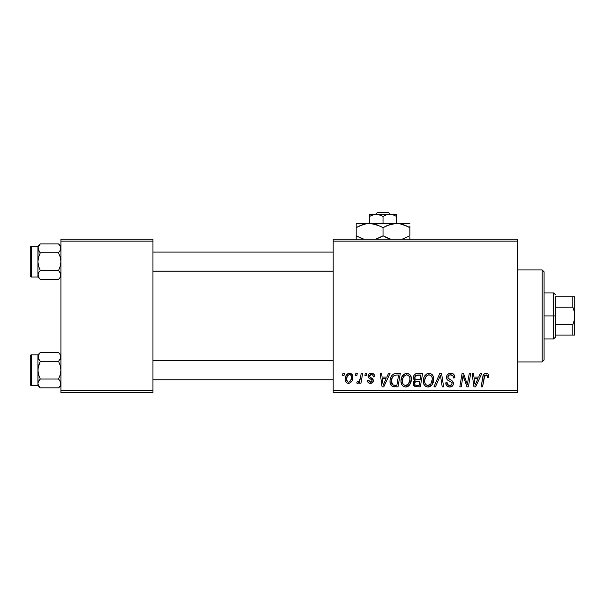 <?xml version="1.0" encoding="UTF-8"?>
<svg xmlns="http://www.w3.org/2000/svg" width="605" height="605" viewBox="0 0 605 605"><rect width="100%" height="100%" fill="white"/><g stroke="black" fill="none" stroke-linecap="round" stroke-linejoin="round"><path stroke-width="0.91" d="M333.173 239.232L517.23 239.232L517.23 241.145L333.173 241.145L333.173 390.694L517.23 390.694L517.23 239.232L333.173 239.232L333.173 241.145L333.173 239.232M400.979 381.059L401.773 377.127L404.276 374.026L407.853 373.383L410.455 375.365L411.423 378.548L411.029 382.201L409.6 385.007L407.846 386.497L405.35 387.026L403.134 386.24L401.531 384.167L400.979 381.059C400.881 384.462 402.431 386.451 405.615 387.034L409.6 385.007L411.438 379.07C411.453 375.765 409.918 373.829 406.825 373.262C402.9 374.2 400.949 376.794 400.979 381.059M386.845 377.096L388.493 373.436L390.006 373.436L383.774 386.86L382.065 386.86L380.227 373.436L381.634 373.436L382.08 377.096L386.845 377.096L382.08 377.096L381.634 373.436L380.227 373.436L382.065 386.86L383.774 386.86L390.006 373.436L388.493 373.436L386.845 377.096M486.08 373.262L487.471 373.557L488.477 374.548L488.696 377.444L487.297 377.618L487.35 375.849L486.586 374.949L484.832 375.334L482.548 386.86L481.134 386.86L483.229 375.357L484.386 373.769L486.08 373.262C484.053 373.587 482.956 374.843 482.79 377.021L481.134 386.86L482.548 386.86L484.151 377.354L485.989 374.835L487.426 376.454L487.297 377.618L488.696 377.444L488.825 376.227C488.817 374.366 487.902 373.383 486.08 373.262M446.467 377.21L447.163 374.926L449.084 373.504L451.557 373.323L453.879 374.48L454.831 377.807L453.44 377.974L452.986 375.841L451.307 374.888L449.144 375.123L447.874 376.832L448.32 378.367L451.859 380.537L453.213 382.194L453.198 384.901L451.791 386.534L448.91 386.981L446.392 385.355L445.772 382.852L447.163 382.708L447.579 384.432L449.235 385.43L451.338 385.022L452.048 383.555L451.527 382.36L447.329 379.774L446.467 377.21C446.513 379.025 447.397 380.28 449.122 380.961L451.527 382.36L452.048 383.555C451.867 384.856 451.096 385.491 449.734 385.468C448.161 385.393 447.299 384.576 447.155 383.018L445.764 383.147C445.945 385.589 447.254 386.882 449.681 387.034C452.011 386.958 453.266 385.771 453.44 383.472L451.859 380.537L448.222 378.254L447.866 377.081C448.093 375.576 449.001 374.828 450.589 374.835L453.084 375.992L453.44 377.974L454.831 377.807C454.877 374.926 453.493 373.414 450.68 373.262C448.123 373.376 446.717 374.692 446.467 377.21M433.921 386.86L439.79 373.436L441.567 373.436L443.624 386.86L442.217 386.86L440.455 375.357L435.426 386.86L433.921 386.86L435.426 386.86L440.455 375.357L442.217 386.86L443.624 386.86L441.567 373.436L439.79 373.436L433.921 386.86M423.288 381.059L424.082 377.127L426.593 374.026L430.163 373.383L432.9 375.592L433.732 378.548L433.339 382.201L431.909 385.007L430.155 386.497L427.659 387.026L425.444 386.24L423.84 384.167L423.288 381.059C423.19 384.462 424.74 386.451 427.924 387.034L431.909 385.007L433.747 379.07C433.762 375.765 432.227 373.829 429.134 373.262C425.209 374.2 423.258 376.794 423.288 381.059M342.611 375.357L342.937 373.436L344.328 373.436L344.041 375.357L342.611 375.357L344.041 375.357L344.328 373.436L342.937 373.436L342.611 375.357M413.351 377.611L413.979 375.357L415.68 373.769L422.592 373.436L420.324 386.86L415.03 386.633L413.268 384.546L413.608 381.672L415.03 380.326L413.752 379.244L413.351 377.611L415.03 380.326L413.177 383.6L415.03 386.633L420.324 386.86L422.592 373.436L417.216 373.436C414.803 373.746 413.517 375.138 413.351 377.611M478.699 377.096L480.347 373.436L481.86 373.436L475.628 386.86L473.919 386.86L472.082 373.436L473.481 373.436L473.934 377.096L478.699 377.096L473.934 377.096L473.481 373.436L472.082 373.436L473.919 386.86L475.628 386.86L481.86 373.436L480.347 373.436L478.699 377.096M467.846 381.626L469.283 373.436L470.698 373.436L468.406 386.86L466.931 386.86L463.09 375.471L461.222 386.86L459.808 386.86L462.076 373.436L463.551 373.436L467.415 384.81L467.846 381.626L467.415 384.81L463.551 373.436L462.076 373.436L459.808 386.86L461.222 386.86L463.09 375.471L466.931 386.86L468.406 386.86L470.698 373.436L469.283 373.436L467.846 381.626M371.326 373.262L373.777 374.132L374.661 376.749L373.262 376.923L372.831 375.213L371.795 374.54L370.608 374.563L369.572 375.342L369.723 376.832L372.733 378.806L373.429 380.348L372.597 382.625L369.905 383.336L368.022 382.398L367.341 380.409L368.732 380.235L369.224 381.619L370.207 382.126L371.924 381.347L371.81 379.864L368.846 377.966L368.044 376.333L369.05 373.966L371.326 373.262C369.39 373.285 368.294 374.223 368.037 376.091L368.74 377.86L371.909 380.023L372.045 380.81L370.578 382.156L368.732 380.235L367.341 380.409C367.5 382.337 368.558 383.328 370.517 383.373C372.302 383.29 373.277 382.368 373.436 380.598L369.723 376.832L369.428 375.985L371.266 374.487C372.657 374.646 373.323 375.463 373.262 376.923L374.661 376.567C374.563 374.45 373.451 373.346 371.326 373.262M394.15 373.761L400.283 373.436L398.014 386.86L392.569 386.55L390.316 383.797L390.006 380.795L390.543 377.981L391.881 375.448L394.15 373.761C391.299 375.41 389.915 377.943 389.998 381.369C389.832 383.865 390.815 385.642 392.955 386.686L398.014 386.86L400.283 373.436L394.15 373.761M345.205 379.297L346.211 375.35L347.61 373.867L349.909 373.277L352.057 374.457L352.828 376.439L352.647 379.259L351.883 381.233L350.469 382.799L348.722 383.366L347.036 383.048L345.584 381.445L345.205 379.297C345.137 381.657 346.226 383.018 348.457 383.373C351.535 382.632 353.002 380.56 352.874 377.149C352.866 374.858 351.762 373.557 349.554 373.262C346.567 374.011 345.115 376.023 345.205 379.297L345.213 379.66M355.513 375.357L355.831 373.436L357.23 373.436L356.935 375.357L355.513 375.357L356.935 375.357L357.23 373.436L355.831 373.436L355.513 375.357M360.504 377.338L361.208 373.436L362.622 373.436L360.973 383.199L359.559 383.199L359.914 381.18L358.425 383.116L356.708 383.018L357.26 381.498L358.296 381.747L359.325 380.878L360.504 377.338C360.429 379.403 359.582 380.893 357.963 381.808L357.26 381.498L356.708 383.018L357.653 383.373L359.914 381.18L359.559 383.199L360.973 383.199L362.622 373.436L361.208 373.436L360.504 377.338M364.921 375.357L365.246 373.436L366.638 373.436L366.35 375.357L364.921 375.357L366.35 375.357L366.638 373.436L365.246 373.436L364.921 375.357M333.173 392.607L517.23 392.607L517.23 241.145L333.173 241.145L333.173 392.607L333.173 390.694L517.23 390.694L517.23 392.607L333.173 392.607M60.923 239.232L152.952 239.232L152.952 241.145L60.923 241.145L60.923 390.694L152.952 390.694L152.952 239.232L60.923 239.232L60.923 241.145L60.923 239.232M60.923 392.607L152.952 392.607L152.952 241.145L60.923 241.145L60.923 392.607L60.923 390.694L152.952 390.694L152.952 392.607L60.923 392.607M415.03 380.326L414.591 380.568M413.268 384.546L413.601 385.438M415.824 375.501L420.914 375.009L420.15 379.539L417.193 379.539C415.703 379.675 414.886 379.048 414.75 377.649L414.939 376.62M416.921 375.077L415.514 375.743L414.75 377.649L416.921 375.077M417.314 375.032L417.957 375.009M415.37 385.098L416.784 385.294C415.431 385.423 414.69 384.84 414.569 383.54L415.582 381.49L419.878 381.105L419.174 385.294L416.784 385.294L419.174 385.294L419.878 381.105L416.429 381.203M414.758 382.519L414.606 383.948L415.196 384.992M415.34 381.664L415 382.058M427.811 373.466L426.593 374.026M425.103 375.387L424.718 375.939M423.629 378.39L423.477 379.048M423.371 379.713L423.303 380.386M423.303 381.589L423.341 382.118M428.499 387.003L429.074 386.897M429.55 385.045L430.805 383.978L427.969 385.468C425.723 385.03 424.627 383.608 424.68 381.203C424.597 377.86 426.049 375.735 429.036 374.835C431.259 375.251 432.363 376.643 432.348 379.002L430.805 383.978L432.174 380.984L432.174 377.535L430.768 375.41L428.771 374.843M426.533 385.09L427.591 385.438M425.081 383.411L425.935 384.636M439.321 378.08L439.555 377.543M454.824 377.369L454.786 376.923M453.213 373.905L452.827 373.686M448.048 380.348L448.441 380.59M450.347 381.619L450.944 381.967M447.897 384.81L447.579 384.432M446.868 385.967L448.161 386.792M448.91 386.981L449.296 387.018M453.417 383.041L453.349 382.61M451.859 380.537L451.035 380.023M450.18 379.569L449.659 379.282M449.152 378.987L448.66 378.654M448.222 378.254L447.95 377.694M447.919 376.59L448.086 376.121M453.364 376.741L453.432 377.134M485.392 373.33L484.098 374.003M484.151 377.354L484.28 376.681M484.408 376.174L484.59 375.69M487.35 375.849L487.426 376.454M474.615 382.042L474.131 378.67L477.935 378.67L474.963 385.393L477.935 378.67L474.131 378.67L474.827 383.714M463.808 378.095L464.292 379.562M464.436 379.955L464.761 380.885M369.602 383.283L368.74 382.973M371.591 381.785L371.924 381.347M382.761 382.042L382.277 378.67L386.081 378.67L383.109 385.393L386.081 378.67L382.277 378.67L382.973 383.714M395.761 373.451L395.216 373.504M390.543 377.981L390.225 379.085M394.233 386.852L394.664 386.86M395.783 375.055L398.604 375.009L396.865 385.294L393.076 385.067L391.39 381.452L391.48 380.084M393.772 385.226L394.392 385.279M391.7 383.532L393.507 385.188M391.692 379.025L392.297 377.475L391.39 381.452C391.306 377.497 393.114 375.35 396.812 375.009L394.77 375.236L393.053 376.333L394.77 375.236M396.298 375.017L398.604 375.009L396.865 385.294L394.838 385.294M402.794 375.387L402.408 375.939M406.189 387.003L406.764 386.897M407.846 386.497L408.791 385.839M407.241 385.045L408.496 383.978L405.66 385.468C403.414 385.03 402.317 383.608 402.37 381.203C402.287 377.86 403.739 375.735 406.726 374.835C408.95 375.251 410.054 376.643 410.039 379.002L408.496 383.978L409.865 380.984L409.865 377.535L408.458 375.41L406.462 374.843M404.223 385.09L405.282 385.438M402.771 383.411L403.626 384.636M352.692 375.728L352.443 375.062M348.782 373.353L346.211 375.35M345.258 378.269L345.213 378.775M350.469 382.799L351.883 381.233M347.822 381.997L348.518 382.156C347.126 381.793 346.483 380.848 346.597 379.297L346.612 378.911L346.597 379.297C346.514 376.9 347.497 375.297 349.539 374.487C350.938 374.82 351.581 375.758 351.475 377.301C351.611 379.766 350.628 381.384 348.518 382.156L348.714 382.141M347.278 376.325L346.612 378.911M350.658 380.681L351.467 377.694L350.915 375.183L349.161 374.525L347.452 375.985M359.03 382.564L359.514 381.899M414.75 377.649L414.985 378.73L415.862 379.38L420.15 379.539L420.914 375.009L418.297 375.009M427.969 385.468L428.786 385.362M428.506 374.881L427.07 375.531L425.701 377.134L424.74 380.144L424.846 382.693M393.053 376.333L392.297 377.475M391.39 381.452L391.548 383.026M405.66 385.468L406.477 385.362M406.197 374.881L403.989 376.249L402.938 378.095L402.537 382.693M346.597 379.297L347.61 381.876M348.904 382.11L350.454 381.006M542.156 361.934L544.077 360.02L544.077 271.827L542.156 269.906L542.156 361.934L542.156 269.906L517.23 269.906L542.156 269.906L544.077 271.827L544.077 360.02L542.156 361.934L517.23 361.934L542.156 361.934M58.919 352.836L60.923 354.84L58.549 352.465L60.258 354.606L60.923 356.889L60.266 354.621L60.757 358.039L58.549 361.321L40.293 361.321L38.584 359.181L39.612 360.595L37.918 356.889L38.584 359.173L38.092 355.74L40.293 352.465L38.584 354.606L40.293 352.465L58.549 352.465L60.266 354.613L60.757 358.039L58.549 361.321L60.266 365.624L60.923 370.177L60.266 374.737L58.549 379.04L60.75 382.299L60.266 385.74L58.549 387.896L40.293 387.896L38.584 385.756L37.918 383.464L37.918 385.521L40.293 387.896L38.584 385.756L37.918 383.464L38.576 381.188L40.293 379.04L58.549 379.04L40.293 379.04L38.584 374.737L37.918 370.177L38.584 365.617L40.293 361.321L58.549 361.321L60.266 365.624L60.923 370.177L60.266 374.737L58.549 379.04L60.266 381.188L60.923 383.464L60.75 382.299M59.993 359.612L60.258 359.181M38.092 382.299L40.293 379.04L38.584 374.737L37.918 370.177L37.918 385.521L40.293 387.896L58.549 387.896L60.243 385.786M31.399 385.514L31.399 354.84A1.149 1.149 0 0 0 30.25 355.99L30.25 384.364A1.149 1.149 0 0 0 31.399 385.514L37.918 385.514L31.399 385.514A1.149 1.149 0 0 1 30.25 384.364L30.25 355.99A1.149 1.149 0 0 1 31.399 354.84L31.399 385.514M60.477 355.022L58.549 352.465L40.293 352.465L37.918 354.84L31.399 354.84L37.918 354.84L37.918 367.19M60.394 381.422L60.923 383.464L60.266 385.74L60.757 382.322M38.455 385.506L37.918 383.464L38.092 367.863L40.293 361.321L38.092 358.047L38.607 354.575M37.918 373.172L37.918 356.889L38.576 354.621L40.293 352.465M37.918 354.84L38.092 358.039M38.365 385.332L40.293 387.896L38.584 385.756M39.93 387.518L40.293 387.896M333.173 360.663L152.952 360.663L333.173 360.663M152.952 271.184L333.173 271.184L152.952 271.184M58.919 244.322L60.923 246.318L58.549 243.944L60.258 246.091L60.923 248.375L60.266 246.099L60.757 249.525L58.549 252.807L40.293 252.807L38.584 250.667L39.612 252.073L37.918 248.375L38.584 250.651L38.092 247.218L40.293 243.944L38.584 246.091L40.293 243.944L58.549 243.944L60.266 246.099L60.757 249.525L58.549 252.807L60.266 257.11L60.923 261.662L60.266 266.223L58.549 270.518L60.75 273.785L60.266 277.226L58.549 279.381L40.293 279.381L38.584 277.234L37.918 274.95L37.918 277.007L40.293 279.381L38.584 277.234L37.918 274.95L38.576 272.673L40.293 270.518L58.549 270.518L40.293 270.518L38.584 266.215L37.918 261.662L38.584 257.102L40.293 252.807L58.549 252.807L60.266 257.11L60.923 261.662L60.266 266.223L58.549 270.518L60.258 272.658L60.923 274.95L60.394 272.908M59.993 251.09L60.258 250.667M60.477 246.507L58.549 243.944L40.293 243.944L37.918 246.318L31.399 246.326L37.918 246.326L37.918 274.95L38.584 272.658L40.293 270.518L38.584 266.215L37.918 261.662L37.918 277.007L31.399 276.999L31.399 246.326A1.149 1.149 0 0 0 30.25 247.475L30.25 275.85A1.149 1.149 0 0 0 31.399 276.999L37.918 276.999L40.293 279.381L58.549 279.381L60.243 277.272M31.399 246.326L31.399 276.999A1.149 1.149 0 0 1 30.25 275.85L30.25 247.475A1.149 1.149 0 0 1 31.399 246.326M38.455 276.992L38.092 273.8M60.75 276.114L60.266 277.226L60.757 273.8L60.757 276.092M37.918 264.657L37.918 258.668M37.918 246.318L37.918 248.375L38.607 246.054M37.918 248.315L38.576 246.099L40.293 243.944M37.918 248.375L38.576 250.651L40.293 252.807L38.584 257.102L37.918 261.662L38.092 249.525M39.93 279.003L38.365 276.818M39.612 379.766L38.591 381.173M60.923 356.889L60.757 358.039M39.612 271.252L38.591 272.658M40.293 279.381L38.584 277.234M60.923 248.375L60.757 249.525M555.579 296.745L555.579 307.136L555.579 296.745L572.829 296.745L555.579 296.745M555.579 315.923L555.579 307.136L555.579 324.704L555.579 315.923L553.658 315.923L555.579 315.923M544.077 292.911L553.658 292.911L553.658 315.923L553.658 292.911L555.579 294.832M544.077 315.923L553.658 315.923L544.077 315.923M572.829 335.094L555.579 335.094L555.579 337.008L555.579 324.704L555.579 335.094L574.75 335.094L572.829 335.094L572.829 324.704L555.579 324.704L572.829 324.704L572.829 335.094L574.228 335.094M544.077 338.929L553.658 338.929L553.658 315.923L553.658 338.929L555.579 337.008M574.614 296.745L572.859 296.745M574.75 335.094L574.75 296.745L574.75 315.923L574.236 311.446L572.829 307.136L572.829 296.745L572.829 307.136L555.579 307.136L572.829 307.136L574.236 311.446L574.75 315.923L574.228 320.408L572.829 324.704L574.228 320.408L574.75 315.923L574.614 335.094M574.228 296.745L572.829 296.745M377.603 212.393L388.448 212.393L377.603 212.393L375.599 214.306L377.603 212.393M390.452 214.306L388.448 212.393L390.452 214.306M396.449 216.386L393.189 214.888L396.449 216.386L396.449 223.51L396.449 214.306L389.733 214.306L393.182 214.881L396.449 216.386L396.449 214.306L389.733 214.306L393.182 214.881L396.449 216.386M392.448 214.669L391.488 214.457M375.357 214.351L374.563 214.457L375.357 214.351M373.656 214.654L369.602 216.386L369.602 223.51L369.602 216.386L372.846 214.888L378.049 214.457L383.026 216.386L383.026 223.51L383.026 216.386L386.27 214.888L389.733 214.306L376.318 214.306L379.759 214.881L383.026 216.386L386.27 214.888L389.733 214.306L369.602 214.306L369.602 216.386L372.846 214.888L376.318 214.306L369.602 214.306M369.602 214.888L369.602 216.386L369.602 214.888M359.642 225.869L366.078 223.82L369.602 223.51L356.186 223.51L409.865 223.51L392.947 223.812L399.92 223.805L406.666 225.99L403.376 224.674L409.865 227.662L406.673 225.99L409.865 227.662L409.865 235.844L402.045 239.232L409.865 235.844L409.865 225.99M386.482 225.869L392.917 223.82L396.449 223.51L399.92 223.805L406.673 225.99M390.853 239.232L383.026 235.844L383.026 227.662L379.827 225.99L383.026 227.662L383.026 235.844L389.529 238.839L383.026 235.844L376.499 238.839M379.569 237.636L376.537 238.831M379.827 225.99L383.026 227.662L389.514 224.674L396.449 223.51L366.131 223.805L373.073 223.805L380.946 226.535M375.032 224.228L373.103 223.812M359.378 237.515L364.006 239.232L356.186 235.844L362.69 238.839L356.186 235.844L356.186 239.693L356.186 227.662L356.186 237.515M356.186 223.51L356.186 227.662L362.667 224.674L366.078 223.82L369.602 223.51L376.499 224.667M409.865 239.701L409.865 237.515M383.026 227.662L386.224 225.99M356.186 225.99L356.186 227.662L359.62 225.877M357.57 226.89L356.186 227.662M374.994 224.221L369.602 223.51M376.537 224.674L378.964 225.605M409.865 227.662L407.725 226.504M390.845 239.232L387.079 237.901M383.026 235.844L379.827 237.515M356.186 235.844L358.319 237.001M385.105 236.971L386.232 237.523M408.481 236.615L409.865 235.844M373.444 214.707L372.869 214.881M392.38 214.646L390.694 214.351M60.923 385.521L58.549 387.896M152.952 379.766L333.173 379.766M152.952 360.595L333.173 360.595M333.173 252.073L152.952 252.073M333.173 271.252L152.952 271.252M60.923 277.007L58.549 279.381"/></g></svg>
